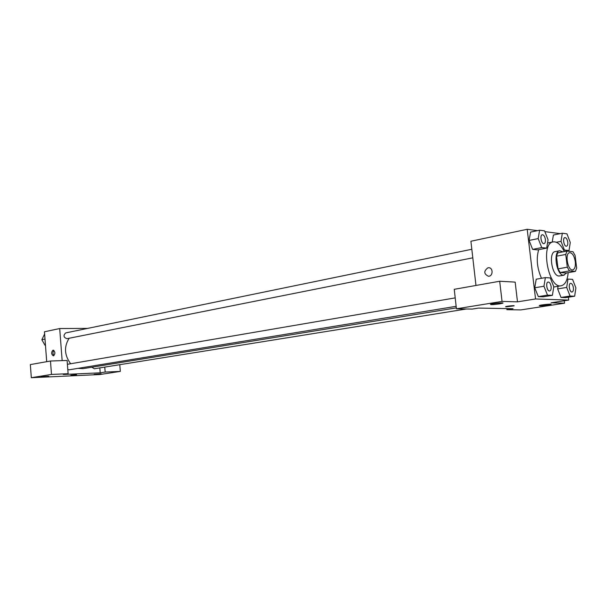 <?xml version="1.0" encoding="UTF-8"?>
<svg xmlns="http://www.w3.org/2000/svg" width="607" height="607" viewBox="0 0 607 607"><rect width="100%" height="100%" fill="white"/><g stroke="black" fill="none" stroke-linecap="round" stroke-linejoin="round"><path stroke-width="0.91" d="M575.292 261.632C575.702 266.359 574.859 269.106 572.773 269.88C567.833 271.208 564.533 253.157 569.624 252.656C572.371 252.869 574.26 255.858 575.292 261.632M573 251.723L567.006 251.078L565.747 254.454L567.317 267.209L569.449 270.904L575.436 271.367L576.65 267.975L575.095 255.41L573 251.723M569.449 270.904L560.185 272.535L566.217 272.983L575.436 271.367M560.185 272.535L558.053 268.863L567.317 267.209M567.006 251.078L557.78 252.838L556.498 256.2L558.053 268.863M562.864 251.867L559.707 250.737C552.78 251.359 556.513 275.388 563.516 275.214L566.794 272.884M564.176 275.183L558.941 276.01C551.915 276.193 548.197 252.239 555.147 251.609L559.707 250.737M556.498 256.2L565.747 254.454M568.16 272.642C567.492 280.366 565.178 284.736 561.217 285.76C548.417 289.152 540.033 243.24 553.205 241.89C557.241 241.442 560.936 244.682 564.282 251.594M541.482 278.287C537.051 268.097 536.118 258.559 538.69 249.682M557.643 288.909L558.061 286.284L557.651 288.917L561.027 297.46L565.656 297.635L574.654 296.216L575.891 287.908L572.576 279.379L567.97 279.076L566.688 287.43L570.056 296.034L574.654 296.216M553.394 235.046L552.226 242.087L553.394 235.046L562.325 233.225L561.027 241.343L564.396 250.038L569.017 250.539L570.269 242.459L566.953 233.839L562.325 233.225M545.367 277.611L543.94 286.238L547.491 295.139L552.408 295.336L553.781 286.754L550.291 277.93L545.367 277.611L536.209 279.205L534.752 287.786L538.303 296.618L543.257 296.808L538.303 296.618L534.744 287.786M537.499 230.652L527.195 229.294L535.549 298.963L568.736 300.07L568.38 297.202M560.231 233.649L544.874 231.624M539.631 230.205L530.548 232.109L529.069 240.44L532.627 249.378L537.597 249.894L546.672 248.119L548.068 239.78L544.578 230.865L539.631 230.205L538.181 238.589L541.732 247.588L546.672 248.119M487.945 267.786L488.43 267.733C493.256 267.315 493.301 276.268 488.476 276.276C483.764 273.977 483.589 271.147 487.945 267.786C483.589 271.147 483.764 273.977 488.476 276.276C493.301 276.268 493.256 267.315 488.43 267.733L487.945 267.786M568.736 300.07L551.11 302.81L564.563 303.189L520.768 309.919L506.891 309.676L513.036 308.72L478.566 308.075L472.292 309.077L456.434 308.804L454.241 289.319L499.69 281.246L515.161 282.111L517.49 301.846L535.549 298.963M475.971 285.457L470.903 241.245L527.195 229.294M499.789 303.849L502.687 303.219C505.267 302.294 492.376 303.447 490.441 304.319C490.373 304.858 493.483 304.706 499.789 303.849M499.69 281.246L502.05 301.406L517.49 301.846M456.434 308.804L502.05 301.406M547.855 305.063L550.845 304.441C553.22 303.621 541.019 304.767 539.251 305.533C539.153 305.989 542.021 305.829 547.855 305.063M564.267 300.769L564.563 303.189M506.762 308.606L506.891 309.676M505.57 306.74L506.147 306.831L505.73 306.634C506.997 306.072 515.669 305.283 513.985 305.875L506.147 306.839L514.137 305.769M456.327 307.863L83.045 368.646L77.939 368.366M70.518 363.57C64.342 355.042 63.887 346.605 69.168 338.243M456.161 306.315L69.198 369.8L67.802 369.534M67.4 364.306L455.204 297.885M466.449 308.978L94.328 368.775L91.862 367.205M472.807 257.823L66.922 338.691C63.492 337.378 63.09 335.451 65.723 332.909L471.821 249.265M100.216 372.835L63.211 374.489L68.121 373.7L51.489 374.436L31.314 377.706L99.821 374.542L120.33 371.393L105.163 372.061L100.216 372.835L99.821 367.888M87.651 328.395L59.698 328.546L62.149 360.626M70.882 375.187L76.581 374.731M48.765 376.249L41.155 376.727L48.765 376.249M101.217 373.859L94.138 374.314L101.217 373.859M119.784 364.686L120.33 371.393M104.768 367.098L105.163 372.061M68.121 373.7L67.104 360.467L50.472 361.013L30.35 364.587L31.314 377.706M50.472 361.013L51.489 374.436M59.698 328.546L44.455 331.779L46.701 361.681M53.037 350.148L53.166 350.133C55.389 351.901 55.449 353.805 53.355 355.854C51.17 354.215 51.064 352.318 53.037 350.148M53.894 350.36C52.619 352.136 52.657 353.881 54 355.588M44.63 334.009L41.86 339.738L45.009 345.284L45.472 345.277M41.86 339.738L45.009 339.093M45.009 345.284L45.464 345.201M566.498 246.199L566.498 246.199C564.024 246.905 562.294 237.898 564.844 237.603L564.882 237.595C566.278 237.701 567.242 239.211 567.773 242.14C567.97 244.454 567.56 245.805 566.536 246.199C564.062 246.897 562.325 237.891 564.882 237.595M556.376 242.261L561.027 241.343M563.6 250.19L564.396 250.038M564.214 251.45L569.017 250.539M544.062 243.619L544.024 243.627C541.383 244.386 539.555 235.076 542.279 234.75L542.317 234.742C543.811 234.833 544.836 236.404 545.389 239.446C545.594 241.821 545.147 243.217 544.062 243.619C541.421 244.378 539.593 235.068 542.317 234.742M530.548 232.109L529.076 240.448L538.181 238.589M537.597 249.894L532.627 249.378L541.732 247.588M572.09 291.997C569.571 292.627 568.031 283.537 570.61 283.332C571.969 283.446 572.902 284.926 573.403 287.771C573.607 290.199 573.167 291.61 572.09 291.997L572.052 292.005C569.541 292.627 567.993 283.545 570.58 283.34L570.595 283.332M557.651 288.917L566.688 287.43M565.656 297.635L561.027 297.46L570.056 296.034M566.968 279.25L567.97 279.076M549.661 290.981L549.661 290.981C546.975 291.648 545.359 282.263 548.113 282.02L548.151 282.012C549.608 282.126 550.595 283.651 551.118 286.603C551.323 289.107 550.845 290.563 549.692 290.973C547.013 291.641 545.397 282.255 548.151 282.012M534.752 287.786L543.94 286.238M538.303 296.618L547.491 295.139M543.257 296.808L552.408 295.336M553.743 287.005L561.217 285.76M547.522 243.02L553.205 241.89"/></g></svg>
